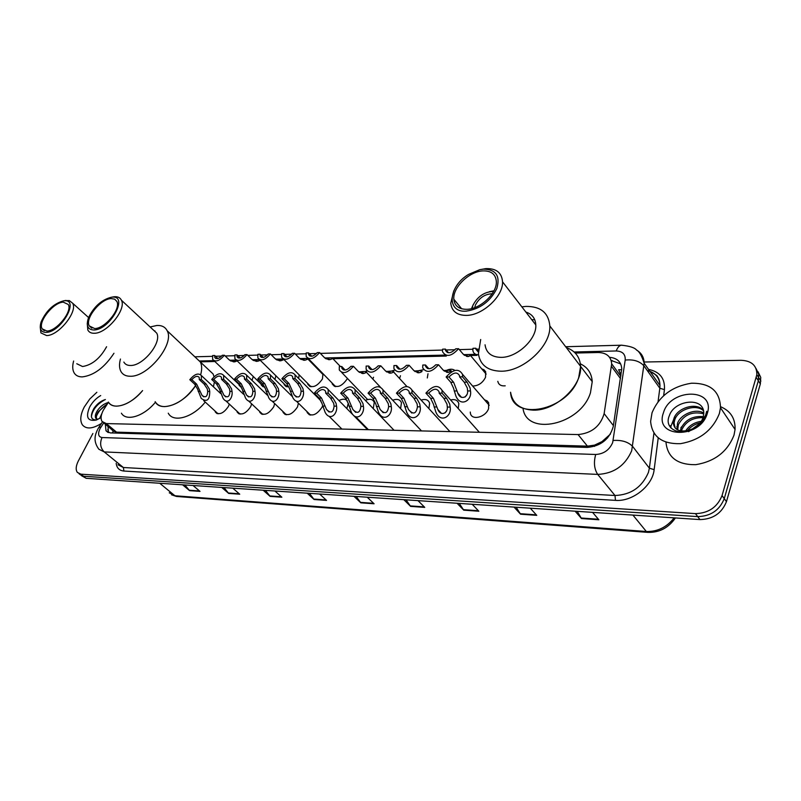<?xml version="1.0" encoding="UTF-8"?>
<svg xmlns="http://www.w3.org/2000/svg" width="801" height="801" viewBox="0 0 801 801"><rect width="100%" height="100%" fill="white"/><g stroke="black" fill="none" stroke-linecap="round" stroke-linejoin="round"><path stroke-width="1.2" d="M253.296 376.51L252.005 380.375M275.894 375.739L274.963 379.484M299.143 374.838L298.633 378.472M319.829 371.284L320.951 371.584M322.973 373.656L322.443 378.943C316.976 386.743 312.12 388.565 307.874 384.43L307.604 383.339M347.454 378.462L347.354 378.693C341.697 386.733 336.68 388.535 332.315 384.09L332.065 382.998M365.056 371.514L366.888 370.813M373.546 377.231L372.815 379.063M391.359 371.103L394.603 370.122M400.44 375.739L399.589 378.533M418.512 370.713L423.549 369.682M427.994 373.757L427.313 377.962M446.568 370.322C449.992 368.82 452.765 368.86 454.888 370.432M481.751 368.881L483.954 369.732L485.676 371.744L485.526 377.301C482.633 382.988 478.327 385.902 472.61 386.032M251.624 403.844L250.763 406.548C245.767 413.797 241.271 415.699 237.266 412.255L236.916 411.153M274.663 403.544L273.762 406.748C268.605 414.217 263.97 416.099 259.854 412.405L259.514 411.303M298.403 403.163L297.511 406.958C292.195 414.658 287.419 416.52 283.174 412.555L282.853 411.444M319.259 399.158L320.16 399.359M322.583 405.807L322.062 407.178C316.565 415.118 311.629 416.951 307.264 412.685L306.963 411.574M229.286 404.074L228.485 406.347C223.629 413.396 219.264 415.308 215.379 412.094L215.018 411.003M338.943 400.54C342.578 398.698 345.351 398.758 347.274 400.73M348.255 403.303L346.853 408.59M365.336 400.38C369.842 398.467 372.815 399.138 374.257 402.392L373.246 408.62M392.7 400.22C397.206 398.588 400.13 399.449 401.461 402.793L400.58 408.62M421.096 400.069C425.581 398.748 428.435 399.799 429.626 403.233L428.885 408.6M450.593 399.949C455.028 398.958 457.772 400.21 458.833 403.714L458.222 408.54M484.455 399.789L487.218 400.961L488.68 402.823L488.57 408.66C485.586 417.441 471.409 420.845 470.387 413.136L470.267 412.044M108.465 402.252L103.259 410.312C100.856 415.038 100.465 418.763 102.067 421.486L106.293 423.589L578.072 434.573C591.699 433.221 600.39 426.232 604.144 413.606L611.674 363.834C610.993 356.495 606.487 352.72 598.157 352.51L575.238 353.051M601.982 441.611L594.572 445.126L601.982 441.611L610.412 434.112M620.985 375.138L618.642 369.712L621.726 369.782M111.469 429.326L113.211 431.148L116.546 432.15L587.433 446.157L594.572 445.126M476.875 355.354L470.778 355.494M446.297 356.075L332.936 358.728M308.976 359.289L308.155 359.309M214.858 361.491L200.29 361.832M241.361 387.063L238.758 384.24M264.781 387.063L261.296 385.031L260.986 383.959M288.901 386.873L284.215 384.74L283.924 383.659M505.211 385.822C501.046 386.212 498.582 384.72 497.811 381.336M105.332 424.21L106.002 430.788L110.198 432.89L587.243 447.419C600.88 446.157 609.551 439.208 613.246 426.563L621.746 368.69C621.196 361.822 617.13 358.027 609.551 357.316M108.435 432.59L108.035 426.462M680.85 427.774L681.851 426.553L680.85 427.774M644.104 362.012L741.095 360.3C751.638 360.78 756.885 365.566 756.855 374.658L722.051 495.569C717.326 507.223 708.454 513.251 695.448 513.621L80.921 474.172L77.367 472.43C75.534 469.736 75.865 465.912 78.338 460.965L92.876 433.491M758.016 371.714L760.75 377.411L760.339 383.939L726.447 501.656C721.771 513.271 712.94 519.248 699.974 519.589L86.208 478.317L80.01 474.502L83.564 476.245L697.721 516.615L83.564 476.245L80.921 474.172M726.447 501.656L724.254 498.623C719.548 510.257 710.707 516.255 697.721 516.615C710.707 516.255 719.548 510.257 724.254 498.623L758.327 380.725L724.254 498.623L722.051 495.569M756.004 368.48L758.737 374.187L758.327 380.725L758.737 374.187L756.004 368.48M611.143 360.47L620.675 363.904M577.211 511.338L581.486 518.537L598.878 519.779L592.57 512.37M575.128 511.198L581.486 518.537M516.164 507.233L520.56 514.202L536.76 515.353L530.262 508.174M514.022 507.083L520.56 514.202M459.243 503.398L463.739 510.157L478.848 511.228L472.21 504.27M457.061 503.258L463.739 510.157M406.047 499.824L410.603 506.372L424.75 507.383L418.002 500.625M403.834 499.674L410.603 506.372M184.871 484.955L189.567 490.643L200.01 491.383L193.041 485.506M182.588 484.795L189.567 490.643M223.99 487.579L228.685 493.426L239.739 494.207L232.781 488.169M221.717 487.429L228.685 493.426M265.441 490.372L270.117 496.37L281.852 497.211L274.913 491.003M263.169 490.222L270.117 496.37M309.436 493.326L314.082 499.504L326.548 500.395L319.649 494.017M307.173 493.176L314.082 499.504M356.215 496.47L360.82 502.828L374.087 503.779L367.248 497.221M353.972 496.32L360.82 502.828M86.208 478.317L81.632 475.774M101.517 423.359C92.716 428.905 86.348 429.426 82.423 424.91C79.74 420.605 80.37 414.598 84.325 406.908L89.812 398.958L96.861 392.28M107.304 403.994L98.333 411.634C96.38 414.868 95.88 417.361 96.821 419.123L96.851 419.163M108.275 402.533C103.95 403.664 100.295 406.407 97.301 410.763C95.349 414.007 94.838 416.5 95.79 418.262L97.882 419.394M101.847 413.556L99.574 418.512M105.382 399.539C100.806 400.89 96.931 403.954 93.757 408.72C89.862 416.34 90.823 420.074 96.641 419.914M101.086 417.541L96.2 420.064C87.589 421.516 85.427 417.151 89.702 406.958C92.455 402.032 96.12 398.227 100.696 395.554M107.244 404.084C102.037 407.329 98.433 411.384 96.42 416.25M105.231 399.569C97.121 403.954 92.505 409.681 91.384 416.74M142.598 390.578C131.124 404.875 113.121 410.713 108.335 402.052C110.057 404.715 112.791 406.077 116.535 406.157C125.206 405.707 133.897 400.51 142.598 390.578M155.474 402.152C144.12 416.25 126.268 421.847 121.412 413.196M113.962 353.271C104.49 367.569 93.927 375.449 82.273 376.901C78.538 376.911 75.845 375.599 74.203 372.986C72.46 370.002 72.27 366.017 73.632 361.021M106.593 346.723C100.165 358.347 92.155 364.956 82.563 366.528L76.766 363.724M64.701 300.645L69.317 300.585L72.631 303.219C78.057 311.469 58.563 335.789 46.608 335.559L40.921 332.916L40.23 327.048M64.03 300.806C80.07 298.703 61.226 332.335 46.108 332.405C40.731 332.235 39.069 328.71 41.141 321.842C46.278 310.588 53.737 303.589 63.519 300.856L64.03 300.806M46.879 331.043L42.193 328.851C37.577 322.142 53.307 302.277 63.279 302.147L68.235 304.46C72.691 311.219 56.711 331.183 46.879 331.043M719.388 413.486C712.71 430.227 699.744 440.29 680.5 443.674C661.986 444.114 652.024 436.675 650.612 421.376L652.034 412.795C659.023 396.185 672.129 386.332 691.363 383.228C710.307 382.988 720.019 391.168 720.5 407.779L719.388 413.486M720.57 406.698C730.632 410.983 735.458 418.573 735.058 429.466L734.006 435.123C727.528 451.664 714.782 461.516 695.769 464.67C677.446 464.92 667.513 457.431 665.971 442.222M703.518 410.773C695.909 403.444 678.067 409.551 674.812 419.684L674.062 423.008L675.143 427.944M703.378 410.202C696.279 401.942 677.286 407.859 673.921 418.442L673.17 421.767C673.651 429.426 678.697 432.3 688.319 430.387C695.829 428.205 700.805 423.849 703.228 417.321L703.779 413.006C703.839 396.385 674.332 400.13 669.416 415.479C662.467 430.888 685.396 438.537 699.273 424.89L706.031 414.608L706.702 411.273L705.691 414.938C702.157 423.118 696.369 428.265 688.319 430.387M703.799 413.817C692.354 411.053 683.884 414.668 678.377 424.66L677.696 429.917M703.779 412.966C695.058 408.039 680.51 414.507 677.486 423.419L676.965 429.496M703.118 417.671C693.005 417.411 685.936 421.376 681.901 429.586L681.461 431.058M703.418 416.63C692.875 415.779 685.406 419.684 681.02 428.355L680.379 430.878M700.234 422.858C695.068 423.979 690.842 426.563 687.568 430.598M701.336 421.326C694.447 422.297 689.21 425.521 685.616 430.988M663.408 412.905C670.127 387.984 715.854 387.684 707.313 413.366C700.234 439.389 653.906 438.117 663.408 412.905M688.61 431.689L699.453 423.779M674.953 416.27L670.908 426.302L670.457 425.681L670.487 427.414M670.908 426.302L670.928 427.944M195.724 385.381C184.661 403.594 160.59 412.976 155.164 401.651C157.056 404.855 160.2 406.518 164.595 406.618C176.01 405.686 186.383 398.608 195.724 385.381M205.226 402.062C193.261 417.411 173.296 423.178 168.26 413.186M195.464 357.396L200.39 362.032C201.982 365.356 202.082 369.571 200.681 374.668C202.082 369.571 201.982 365.356 200.39 362.032L195.464 357.396M208.14 369.311L213.106 373.987L214.057 376.71M214.368 381.947L213.456 386.833M150.117 326.968L156.946 325.466C161.882 325.266 165.286 327.028 167.159 330.753C174.918 343.819 147.995 377.171 130.223 376.25C125.837 376.25 122.743 374.658 120.931 371.494C119.239 368.28 119.079 364.135 120.45 359.048M153.331 329.962L156.696 333.096C162.243 342.317 143.159 366.007 130.513 365.476C127.349 365.506 125.126 364.365 123.845 362.062M154.463 331.023L154.983 330.913M112.31 297.071L114.423 296.74C117.857 296.52 120.19 297.682 121.422 300.225C126.688 309.286 106.974 333.476 94.378 333.266C91.224 333.376 89.041 332.295 87.84 330.032L87.249 323.554M111.9 297.191C129.181 294.958 110.258 329.882 93.877 329.992C87.539 329.682 85.797 325.476 88.661 317.356C94.138 306.433 101.687 299.734 111.289 297.261L111.9 297.191M94.658 328.57L89.261 325.897C84.736 318.548 100.636 298.763 111.139 298.583L114.663 299.153L116.846 301.416C121.181 308.836 105.011 328.69 94.658 328.57M474.713 307.624L475.444 305.031C479.228 297.852 484.815 294.087 492.214 293.747M472.099 308.465L473.021 305.161C477.696 296.33 484.565 291.744 493.636 291.394M471.479 308.625L473.361 304.38M578.702 377.561C568.259 411.013 511.919 421.997 510.567 392.24C512.49 403.444 519.989 409.411 533.076 410.122C555.143 411.193 582.267 386.232 580.585 366.337L578.702 377.561M580.355 363.824C587.694 367.289 591.649 373.226 592.239 381.636L590.447 392.81C580.585 425.161 526.267 436.555 523.003 408.26M531.734 319.659L534.748 319.739M489.341 291.704L493.947 290.813M592.239 381.636L580.585 366.337C579.924 356.916 575.178 350.698 566.367 347.664M521.851 306.843L525.917 306.413C540.655 306.292 548.615 312.79 549.816 325.917C551.148 345.942 523.163 371.774 500.825 371.213C487.589 370.793 480.109 364.956 478.397 353.712L480.69 339.504M525.897 312.09C532.094 314.072 535.398 318.347 535.799 324.926C536.89 339.103 517.076 357.616 501.106 357.366C491.554 357.146 486.197 352.951 485.046 344.79M479.729 269.697L483.444 269.136C495.999 269.426 500.455 275.904 496.81 288.58C490.162 301.566 479.969 309.086 466.232 311.148C446.017 312.901 448.35 286.087 468.725 274.322L479.729 269.697L485.837 268.625C496.26 268.285 501.826 272.68 502.537 281.812C503.338 296.05 482.863 315.224 466.713 315.394C457.061 315.424 451.744 311.349 450.763 303.168L453.787 290.823M466.983 309.316C459.003 309.366 454.618 306.012 453.837 299.234C452.605 287.629 469.046 271.499 482.713 270.908C491.213 270.648 495.759 274.222 496.36 281.652C497.061 293.316 480.28 309.116 466.983 309.316M526.597 313.001L528.249 312.981M207.699 391.429L207.279 388.906L204.125 384.059L199.299 379.594L199.189 377.401C197.416 375.499 194.953 376.25 191.809 379.664L189.797 379.694L194.623 384.13L197.487 388.936L201.211 398.387C206.908 402.452 209.752 400.13 209.732 391.419L207.699 391.429C207.409 396.815 205.507 398.107 201.992 395.304L200.18 391.439L198.177 391.439M191.809 379.664L196.635 384.12L200.18 391.439M189.797 379.694C194.573 374.017 198.438 372.645 201.371 375.579L201.341 379.564L206.157 384.049L209.261 388.896L209.732 391.419M201.341 379.564L199.299 379.594M229.917 391.389L229.507 388.815L226.343 383.899L221.527 379.354L221.406 377.211C219.584 375.178 217.051 375.919 213.787 379.434L211.714 379.464L216.53 383.969L219.384 388.855L223.038 398.257C227.764 405.496 233.131 397.546 232.02 391.379L229.917 391.389C229.557 396.946 227.554 398.217 223.91 395.193L222.147 391.399L220.085 391.399M213.787 379.434L218.613 383.959L222.147 391.399M211.714 379.464C216.65 373.616 220.635 372.265 223.659 375.409L223.629 379.334L228.445 383.889L231.549 388.815L232.02 391.379M223.629 379.334L221.527 379.354M252.866 391.339L252.455 388.735L249.291 383.739L244.475 379.113L244.365 377.031C242.493 374.848 239.869 375.569 236.485 379.203L234.343 379.223L239.159 383.809L242.002 388.775L245.567 398.107C250.373 405.767 256.2 397.757 255.028 391.339L252.866 391.339C252.425 397.096 250.312 398.327 246.528 395.063L244.846 391.359L242.703 391.359M236.485 379.203L241.301 383.799L244.846 391.359M234.343 379.223C239.449 373.196 243.564 371.874 246.678 375.238L246.658 379.093L251.464 383.719L254.568 388.725L255.028 391.339M246.658 379.093L244.475 379.113M276.575 391.299L276.175 388.645L273.011 383.569L268.205 378.873L268.095 376.85C266.172 374.508 263.459 375.208 259.945 378.953L257.732 378.983L262.538 383.639L265.371 388.685L268.826 397.927C273.702 406.047 280.04 397.987 278.818 391.299L276.575 391.299C276.045 397.246 273.822 398.447 269.897 394.913L268.285 391.319L266.072 391.319M259.945 378.953L264.751 383.629L268.285 391.319M257.732 378.983C263.028 372.765 267.274 371.464 270.488 375.078L270.458 378.843L275.264 383.549L278.358 388.645L278.818 391.299M270.458 378.843L268.205 378.873M301.096 391.258L300.695 388.565L297.541 383.389L292.745 378.613L292.645 376.67C290.663 374.157 287.849 374.828 284.205 378.703L281.912 378.723L286.708 383.469L289.531 388.605L292.866 397.727C297.782 406.327 304.7 398.257 303.409 391.248L301.096 391.258C300.465 397.406 298.112 398.578 294.047 394.743L292.515 391.268L290.232 391.278M284.205 378.703L289.001 383.449L292.515 391.268M281.912 378.723C287.409 372.305 291.804 371.043 295.098 374.928L295.068 378.583L299.864 383.379L302.948 388.555L303.409 391.248M295.068 378.583L292.745 378.613M334.097 406.137L333.717 403.364L330.523 398.067L325.707 393.181L325.606 391.299C323.524 388.485 320.55 389.116 316.685 393.191L314.262 393.191L319.088 398.037L321.922 403.293L325.156 412.375C330.172 421.686 337.922 413.626 336.55 406.157L334.097 406.137C333.326 412.595 330.783 413.696 326.498 409.431L325.046 406.067L322.633 406.047M316.685 393.191L321.511 398.037L325.046 406.067M314.262 393.191C320.08 386.432 324.725 385.231 328.19 389.586L328.17 393.181L332.976 398.067L336.09 403.384L336.55 406.157M328.17 393.181L325.707 393.181M360.891 406.357L360.52 403.534L357.336 398.137L352.54 393.171L352.45 391.409C350.327 388.365 347.233 388.956 343.188 393.181L340.685 393.181L345.491 398.107L348.305 403.464L351.379 412.335C356.385 422.217 364.886 414.237 363.424 406.377L360.891 406.357C359.979 413.066 357.296 414.097 352.851 409.461L351.519 406.287L349.016 406.267M343.188 393.181L347.994 398.117L351.519 406.287M340.685 393.181C346.763 386.182 351.569 385.031 355.123 389.737L355.093 393.171L359.879 398.147L362.983 403.554L363.424 406.377M355.093 393.171L352.54 393.171M388.655 406.588L388.295 403.714L385.121 398.217L380.355 393.161L380.285 391.529C378.102 388.245 374.898 388.795 370.663 393.161L368.07 393.161L372.845 398.177L375.639 403.634L378.533 412.265C383.489 422.748 392.83 414.908 391.288 406.608L388.655 406.588C387.584 413.546 384.74 414.507 380.155 409.471L378.943 406.507L376.35 406.487M370.663 393.161L375.439 398.187L378.943 406.507M368.07 393.161C374.417 385.912 379.404 384.83 383.038 389.917L382.998 393.161L387.764 398.227L390.848 403.724L391.288 406.608M382.998 393.161L380.355 393.161M417.451 406.818L417.101 403.894L413.937 398.297L409.211 393.141L409.151 391.669C406.928 388.125 403.604 388.615 399.148 393.151L396.455 393.151L401.201 398.257L403.974 403.814L406.668 412.145C411.534 423.258 421.807 415.639 420.185 406.838L417.451 406.818C416.19 414.047 413.186 414.928 408.45 409.451L407.369 406.738L404.685 406.718M399.148 393.151L403.894 398.267L407.369 406.738M396.455 393.151C403.113 385.631 408.3 384.62 412.004 390.127L411.954 393.141L416.68 398.307L419.754 403.904L420.185 406.838M411.954 393.141L409.211 393.141M447.328 407.058L446.988 404.084L443.844 398.377L439.158 393.131L439.108 391.839C436.855 387.994 433.391 388.425 428.715 393.131L425.912 393.141L430.628 398.337L433.361 403.994L435.844 411.974C440.56 423.749 451.884 416.45 450.162 407.088L447.328 407.058C447.949 413.336 440.57 416.59 437.797 409.401L436.865 406.978L434.082 406.958M428.715 393.131L433.421 398.347L436.865 406.978M425.912 393.141C432.91 385.331 438.297 384.41 442.062 390.377L442.002 393.131L446.688 398.387L449.741 404.094L450.162 407.088M442.002 393.131L439.158 393.131M446.427 411.003L445.096 412.865M467.624 390.958L467.293 387.954L464.2 382.197L459.584 376.86L459.544 375.759C457.311 371.784 453.787 372.195 448.981 376.981L446.137 377.011L450.773 382.287L453.466 388.004L455.749 395.594C460.245 407.719 472.27 400.68 470.497 390.948L467.624 390.958C468.245 397.476 460.435 400.53 457.802 393.121L457.001 390.978L454.177 390.978M448.981 376.981L453.616 382.267L457.001 390.978M446.137 377.011C453.316 369.081 458.793 368.2 462.547 374.357L462.467 376.83L467.083 382.177L470.087 387.944L470.497 390.948M462.467 376.83L459.584 376.86M466.753 394.793L465.091 397.016M237.316 361.041L233.261 361.742L234.693 361.141L230.868 361.051M235.324 361.702L233.542 361.852L229.116 359.779L224.38 355.223C219.484 360.981 215.559 362.362 212.605 359.349L212.655 355.544L214.698 355.494L214.798 357.546C216.57 359.509 219.073 358.758 222.308 355.274L224.38 355.223M230.338 360.74L236.265 360.14M217.872 358.528L214.698 355.494M260.285 360.34L257.942 361.181L253.466 360.5M257.942 361.181L256.17 361.331L251.744 359.228L247.018 354.593C241.952 360.53 237.907 361.892 234.873 358.668L234.913 354.933L237.026 354.873L237.116 356.876C238.938 358.978 241.532 358.237 244.876 354.653L247.018 354.593M252.916 360.17L259.414 359.599M240.22 357.987L237.026 354.873M283.954 359.549L281.311 360.64L276.806 359.929M281.311 360.64L279.539 360.8L275.123 358.658L270.408 353.942C265.161 360.06 260.986 361.401 257.862 357.947L257.902 354.292L260.075 354.232L260.175 356.175C262.047 358.417 264.72 357.697 268.195 354.002L270.408 353.942M276.245 359.589L283.524 359.118L311.028 386.793M263.299 357.426L260.075 354.232M300.345 358.978C305.982 358.287 308.505 358.317 307.924 359.068L305.451 360.09L300.926 359.339M305.451 360.09L303.699 360.25L299.284 358.067L294.578 353.271C289.141 359.589 284.816 360.891 281.612 357.196L281.652 353.631L283.904 353.571L283.995 355.444C285.917 357.847 288.68 357.146 292.295 353.331L294.578 353.271M287.138 356.845L283.904 353.571M325.276 358.347C330.963 357.677 333.456 357.737 332.755 358.538L330.412 359.519L325.867 358.738M330.412 359.519L328.66 359.679L324.265 357.456L319.579 352.58C313.932 359.098 309.456 360.37 306.162 356.395L306.202 352.951L308.535 352.881L308.615 354.673C310.588 357.256 313.451 356.585 317.216 352.64L319.579 352.58M311.789 356.235L308.535 352.881M358.838 371.934C364.785 371.274 367.339 371.404 366.508 372.335L364.305 373.336L361.822 373.366L362.873 372.845C363.454 372.345 362.312 372.195 359.449 372.395M364.305 373.336L362.563 373.526L358.147 371.284L353.431 366.297C347.454 373.166 342.738 374.367 339.274 369.932L339.314 366.558L341.777 366.508L341.857 368.23C343.919 371.113 346.953 370.493 350.938 366.347L353.431 366.297M345.151 370.052L341.777 366.508M386.092 371.494C392.1 370.873 394.613 371.053 393.631 372.024L391.589 372.966L389.016 373.006L389.977 372.525C390.618 372.004 389.536 371.824 386.733 371.984M391.589 372.966L389.867 373.166L385.461 370.883L380.775 365.807C374.538 372.906 369.641 374.057 366.107 369.271L366.147 366.067L368.7 366.017L368.77 367.619C370.883 370.733 374.017 370.142 378.192 365.847L380.775 365.807M372.075 369.641L368.7 366.017M414.347 371.043C420.415 370.473 422.878 370.683 421.737 371.704L419.854 372.595L417.221 372.625L418.042 372.185C418.753 371.654 417.742 371.444 415.008 371.574M419.854 372.595L418.152 372.785L413.767 370.462L409.121 365.286C402.593 372.645 397.516 373.737 393.902 368.57L393.952 365.566L396.595 365.516L396.655 366.968C398.808 370.322 402.072 369.782 406.437 365.336L409.121 365.286M399.949 369.211L396.595 365.516M446.467 372.205L447.148 371.844C447.929 371.304 446.988 371.063 444.335 371.143M443.664 370.573C449.782 370.052 452.185 370.322 450.863 371.384L447.479 372.395L443.133 370.032L438.517 364.755C431.679 372.375 426.412 373.406 422.718 367.829L422.788 365.036L425.521 364.996L425.571 366.277C427.764 369.902 431.148 369.411 435.734 364.805L438.517 364.755M428.855 368.75L425.521 364.996M466.442 356.315L466.893 356.075C467.694 355.584 466.923 355.354 464.55 355.394M463.859 354.843C469.786 354.372 472.029 354.643 470.587 355.634L467.394 356.505L463.108 354.072L458.572 348.715C451.554 356.455 446.207 357.446 442.522 351.699L442.603 349.166L445.386 349.086L445.416 350.217C447.599 353.952 451.043 353.481 455.749 348.795L458.572 348.715M448.55 352.78L445.386 349.086M478.267 351.138L475.854 348.235L472.97 348.315L472.88 350.588C473.411 353.351 475.293 354.753 478.537 354.803M475.854 348.235L475.874 349.176L478.277 351.849M607.609 437.917L606.717 437.937M113.211 431.148L112.39 432.951M612.114 360.5L611.423 361.561M594.903 445.136L594.512 446.397M116.546 432.15L106.293 423.589M620.465 378.543L611.493 366.357M613.396 425.601L604.144 413.606M587.433 446.157L578.072 434.573M103.679 422.948L100.035 428.605C97.642 433.882 98.303 436.865 102.017 437.536L595.704 454.477C603.714 453.997 609.371 450.042 612.665 442.613L625.201 360.08C625.561 354.272 622.567 351.238 616.229 350.968L574.127 351.979M636.865 350.277C641.591 353.131 644.014 357.436 644.154 363.183L631.689 450.763C625.12 465.701 613.796 473.581 597.716 474.402L104.24 451.914L98.853 449.221C92.666 440.78 95.399 434.332 97.412 429.927M658.222 437.957L654.147 469.656C652.595 485.887 632.359 501.887 615.478 500.365L123.915 471.038L123.374 467.504L104.24 451.914C100.375 448.009 99.634 443.213 102.017 437.536M595.704 454.477C593.541 462.417 594.212 469.056 597.716 474.402L614.988 495.499C630.908 494.868 642.052 487.178 648.42 472.42L649.371 468.185L632.69 446.487C628.224 441.872 621.726 439.869 613.186 440.48M123.915 471.038C119.369 470.618 116.796 468.044 116.175 463.308M117.957 464.75L123.374 467.504L614.988 495.499L615.478 500.365M648.56 369.401C659.844 371.724 665.13 378.462 664.429 389.636L663.669 395.584M695.448 513.621L699.974 519.589M756.304 377.491L760.339 383.939M650.722 372.465L653.125 372.956M625.201 360.08C633.461 359.218 639.709 361.161 643.964 365.877L659.824 388.215L659.984 385.541C659.533 377.601 655.288 372.585 647.238 370.493M654.147 469.656L649.371 468.185L653.946 433.151M658.072 401.591L659.824 388.215L664.429 389.636M475.794 354.342L463.639 354.633M445.216 355.083L324.816 357.977M307.914 358.387L299.834 358.578M283.204 358.978L275.674 359.158M259.314 359.549L252.295 359.719M236.195 360.11L229.667 360.27M213.817 360.65L199.799 360.981M616.229 350.968C617.511 347.454 619.233 345.541 621.416 345.201L622.027 345.191M100.926 427.093L98.893 427.323L97.832 429.116M620.855 374.568L619.573 374.578M675.423 517.937C668.525 527.849 659.353 532.665 647.909 532.385L646.337 531.504C657.471 531.784 666.752 527.238 674.182 517.857M169.261 492.805L176.701 496.47L647.709 532.365M159.749 483.263L174.928 495.769L646.337 531.504L632.93 515.083M373.586 503.298L360.42 502.367M326.047 499.924L313.682 499.053M281.341 496.76L269.707 495.929M239.239 493.766L228.275 492.995M199.509 490.953L189.156 490.222M424.26 506.893L410.212 505.892M478.367 510.728L463.348 509.666M536.28 514.833L520.179 513.691M598.417 519.238L581.115 518.017M196.635 384.12L194.623 384.13M206.157 384.049L204.125 384.059M218.613 383.959L216.53 383.969M228.445 383.889L226.343 383.899M241.301 383.799L239.159 383.809M251.464 383.719L249.291 383.739M264.751 383.629L262.538 383.639M275.264 383.549L273.011 383.569M289.001 383.449L286.708 383.469M299.864 383.379L297.541 383.389M321.511 398.037L319.088 398.037M332.976 398.067L330.523 398.067M347.994 398.117L345.491 398.107M359.879 398.147L357.336 398.137M375.439 398.187L372.845 398.177M387.764 398.227L385.121 398.217M403.894 398.267L401.201 398.257M416.68 398.307L413.937 398.297M433.421 398.347L430.628 398.337M446.688 398.387L443.844 398.377M453.616 382.267L450.773 382.287M467.083 382.177L464.2 382.197M446.568 372.235L449.171 372.195M466.723 356.385L469.046 356.335M108.145 428.745L107.704 429.736M112.27 430.007L104.03 423.118M620.815 376.26L611.674 363.834M215.379 412.094L216.981 413.556M307.264 412.685L309.466 414.858M283.174 412.555L285.206 414.507M259.854 412.405L261.727 414.177M237.266 412.255L238.998 413.857M332.315 384.09L334.558 386.382M307.874 384.43L309.947 386.513M284.215 384.74L286.127 386.633M261.296 385.031L263.068 386.753M239.078 385.301L240.721 386.863M107.955 432.41L106.002 430.788M78.989 473.701L80.01 474.502M756.855 374.658L760.88 381.106M565.656 346.723L621.416 345.201C629.596 346.042 634.632 347.644 636.535 350.007C639.238 351.359 641.781 355.744 644.154 363.183L659.984 385.541C659.814 381.396 658.953 378.452 657.431 376.71C657.711 375.949 655.278 374.257 650.132 371.624M478.347 349.096L476.605 349.146M472.84 349.246L459.333 349.616M454.988 349.737L446.147 349.977M442.462 350.077L320.36 353.391M316.505 353.501L309.326 353.692M306.022 353.782L295.369 354.072M291.594 354.182L284.695 354.362M281.451 354.453L271.199 354.733M267.504 354.833L260.866 355.013M257.702 355.103L247.809 355.374M244.195 355.464L237.817 355.644M234.703 355.724L225.171 355.984M221.637 356.085L215.489 356.245M212.445 356.335L194.843 356.805M102.438 421.967L99.144 426.933M176.46 496.45L171.524 494.798M95.79 418.262L96.821 419.123M88.581 317.556L72.631 303.219M44.305 330.673L42.193 328.851M63.519 300.856L65.972 300.425M673.17 421.767L674.062 423.008M676.745 426.743L677.636 427.974M720.5 407.779L735.058 429.466M167.159 330.753L213.106 373.987M156.696 333.096L121.422 300.225M91.815 328.18L89.261 325.897M111.289 297.261L113.732 296.811M580.585 366.337L549.816 325.917M535.799 324.926L502.537 281.812M461.676 308.796L453.837 299.234M203.654 396.825L201.992 395.304M201.371 375.579L220.716 393.591M203.684 400.65L218.092 413.827M225.712 396.865L223.91 395.193M223.659 375.409L243.604 394.302M225.722 400.75L240.12 414.137M248.48 396.916L246.528 395.063M246.678 375.238L267.334 395.163M248.48 400.86L262.848 414.457M272.02 396.956L269.897 394.913M270.488 375.078L292.025 396.255M271.99 400.971L286.327 414.788M296.35 397.006L294.047 394.743M295.098 374.928L321.041 400.941M296.29 401.091L310.588 415.128M329.111 412.044L326.498 409.431M328.19 389.586L367.559 429.676M329.051 416.26L341.917 429.076M355.694 412.365L352.851 409.461M355.123 389.737L394.062 430.287M355.614 416.66L368.41 429.696M383.238 412.705L380.155 409.471M383.038 389.917L421.496 430.928M411.804 413.046L408.45 409.451M412.004 390.127L449.902 431.589M441.441 413.406L437.797 409.401M442.062 390.377L479.348 432.28M461.526 397.356L457.802 393.121M462.547 374.357L489.221 405.306M214.117 360.79L241.051 386.412M215.809 358.518L214.798 357.546M233.792 361.862L234.473 361.852M236.505 360.25L264.15 387.023M238.217 357.937L237.116 356.876M256.42 361.351L257.101 361.331M259.624 359.689L287.219 386.913M261.356 357.346L260.175 356.175M279.789 360.81L280.47 360.8M307.924 359.068L323.244 374.788M285.276 356.725L283.995 355.444M303.939 360.26L304.61 360.25M308.235 358.518L335.639 386.663M332.755 358.538L340.395 366.538M309.997 356.095L308.615 354.673M328.911 359.689L329.581 359.679M341.657 372.405L367.629 399.529M366.508 372.335L380.145 386.883M343.449 369.892L341.857 368.23M362.693 373.536L363.374 373.526M393.631 372.024L406.878 386.483M370.483 369.461L368.77 367.619M389.997 373.166L390.658 373.166M398.518 369.011L396.655 366.968M418.282 372.795L418.943 372.785M447.629 372.405L448.27 372.395M450.863 371.384L451.323 371.914M427.574 368.55L425.571 366.277M470.587 355.634L486.167 374.127M447.439 352.57L445.416 350.217M467.624 356.525L468.275 356.505M478.047 351.779L475.874 349.176"/></g></svg>
